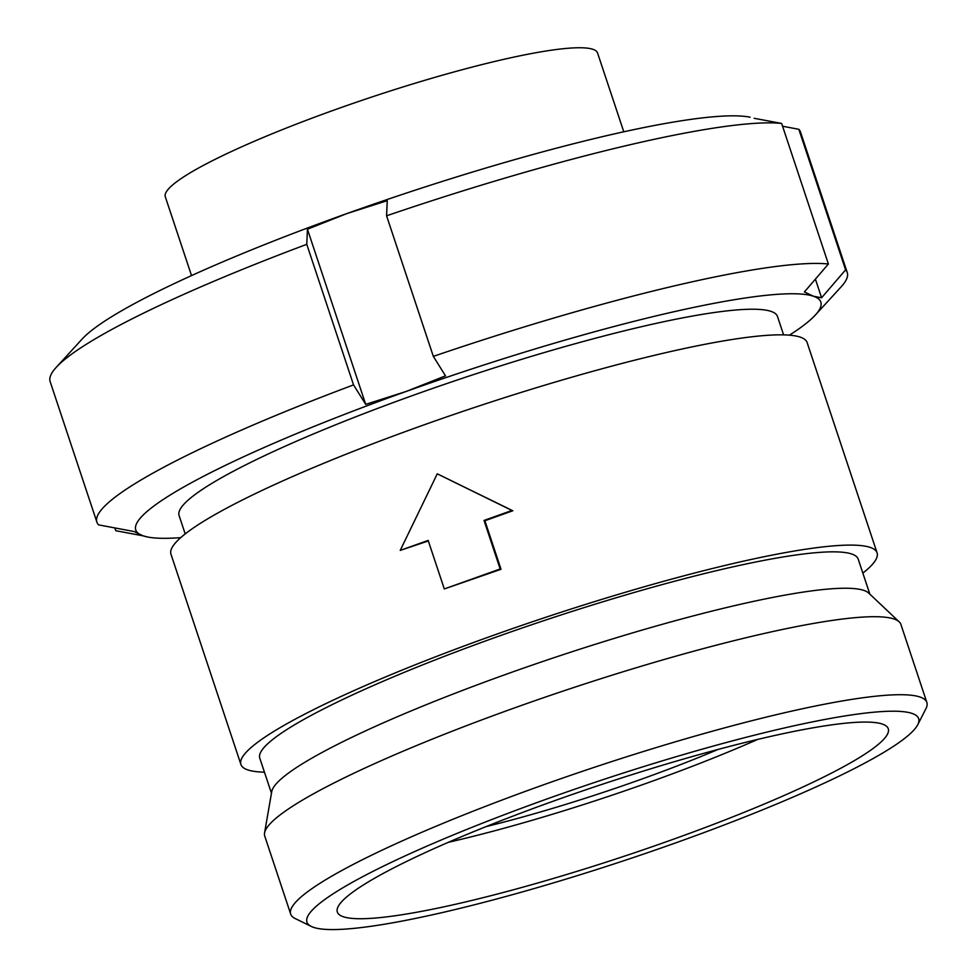 <?xml version="1.0" encoding="UTF-8"?>
<svg xmlns="http://www.w3.org/2000/svg" width="977" height="977" viewBox="0 0 977 977"><rect width="100%" height="100%" fill="white"/><g stroke="black" fill="none" stroke-linecap="round" stroke-linejoin="round"><path stroke-width="1.47" d="M400.228 550.405L428.158 540.415L444.303 588.948L500.163 568.98L484.03 520.448L511.96 510.47L437.269 473.821L400.228 550.405L428.341 540.953M437.269 473.821L512.815 510.763L484.885 520.741L501.03 569.273L444.303 588.948M500.163 568.98L501.03 569.273M484.03 520.448L484.885 520.741M511.96 510.47L512.815 510.763M191.529 275.599L165.308 196.792A227.775 29.505 -18.4 0 1 353.906 103.086A227.775 29.505 -18.4 0 1 592.917 49.314A227.775 29.505 -18.4 0 1 597.57 53.002L623.79 131.797M718.01 749.457A232.074 30.055 -18.4 0 1 640.411 779.561A232.074 30.055 -18.4 0 1 486.07 826.615M670.894 840.135A290.316 37.602 -18.4 0 1 337.089 910.735A290.316 37.602 -18.4 0 1 554.716 800.664A290.316 37.602 -18.4 0 1 887.69 727.572A290.316 37.602 -18.4 0 1 670.894 840.135M757.712 739.406A274.195 35.514 -18.4 0 1 648.838 782.43A274.195 35.514 -18.4 0 1 448.26 842.345M677.293 842.308A322.325 41.742 161.6 0 0 917.757 724.702A322.325 41.742 161.6 0 0 548.317 798.478A322.325 41.742 161.6 0 0 311.297 926.44A322.325 41.742 161.6 0 0 677.293 842.308M311.297 926.44L295.201 918.551A335.221 43.415 -18.4 0 1 290.694 914.081A335.221 43.415 -18.4 0 1 541.698 785.471A335.221 43.415 -18.4 0 1 926.855 702.451A335.221 43.415 -18.4 0 1 925.915 708.74L917.757 724.702M290.694 914.081L264.743 836.068A335.221 43.415 -18.4 0 1 264.559 832.954A335.221 43.415 -18.4 0 1 515.746 707.47A335.221 43.415 -18.4 0 1 899.182 621.836A335.221 43.415 -18.4 0 1 900.904 624.45L926.855 702.451M264.559 832.954L271.74 791.639A315.315 40.839 -18.4 0 1 508.016 673.605A315.315 40.839 -18.4 0 1 868.687 593.063L899.182 621.836M271.459 793.226L259.797 758.189A315.315 40.839 -18.4 0 1 495.913 637.212A315.315 40.839 -18.4 0 1 858.197 559.125L869.86 594.163M264.449 772.172A335.221 43.415 -18.4 0 1 240.916 764.466A335.221 43.415 -18.4 0 1 491.932 635.856A335.221 43.415 -18.4 0 1 877.077 552.848A335.221 43.415 -18.4 0 1 862.85 573.108M240.916 764.466L170.975 554.203A335.221 43.415 -18.4 0 1 421.979 425.593A335.221 43.415 -18.4 0 1 807.136 342.573L877.077 552.848M185.203 533.93L179.096 515.563A315.315 40.839 -18.4 0 1 415.201 394.598A315.315 40.839 -18.4 0 1 777.497 316.511L783.603 334.879M147.967 537.069L143.118 535.836A361.002 46.762 -18.4 0 1 406.066 391.496L365.703 404.368L353.54 384.901A395.38 51.207 161.6 0 0 96.906 522.17A395.38 51.207 161.6 0 0 98.567 524.869L134.069 531.525L143.118 535.836A361.002 46.762 161.6 0 0 147.967 537.069A361.002 46.762 161.6 0 0 180.745 537.643M789.392 335.172A361.002 46.762 161.6 0 0 815.294 315.082A361.002 46.762 161.6 0 0 813.462 296.239A361.002 46.762 161.6 0 0 406.066 391.496L445.5 375.852L433.336 356.373A395.38 51.207 161.6 0 1 828.398 264.01L781.637 123.444L754.195 118.302M750.128 117.216L749.432 117.081A361.002 46.762 161.6 0 0 346.872 213.572A361.002 46.762 -18.4 0 0 82.105 339.08L56.226 367.364A395.38 51.207 161.6 0 1 306.778 244.335L307.437 229.216L346.872 213.572L387.234 200.7L386.574 215.807L433.336 356.373M307.437 229.216L365.703 404.368M815.404 279.141L821.596 297.777L813.462 296.239L804.401 291.94L828.398 264.01M782.565 126.241L798.832 129.294L845.593 269.86L821.596 297.777M815.294 315.082L841.185 286.786A395.38 51.207 161.6 0 0 847.254 272.559L800.493 131.993A395.38 51.207 161.6 0 0 798.832 129.294M847.254 272.559A395.38 51.207 161.6 0 0 845.593 269.86M114.834 527.922L115.762 530.706L143.204 535.86M56.226 367.364A395.38 51.207 161.6 0 0 50.145 381.604L96.906 522.17M306.778 244.335L353.54 384.901M781.637 123.444A395.38 51.207 161.6 0 0 386.574 215.807"/></g></svg>
